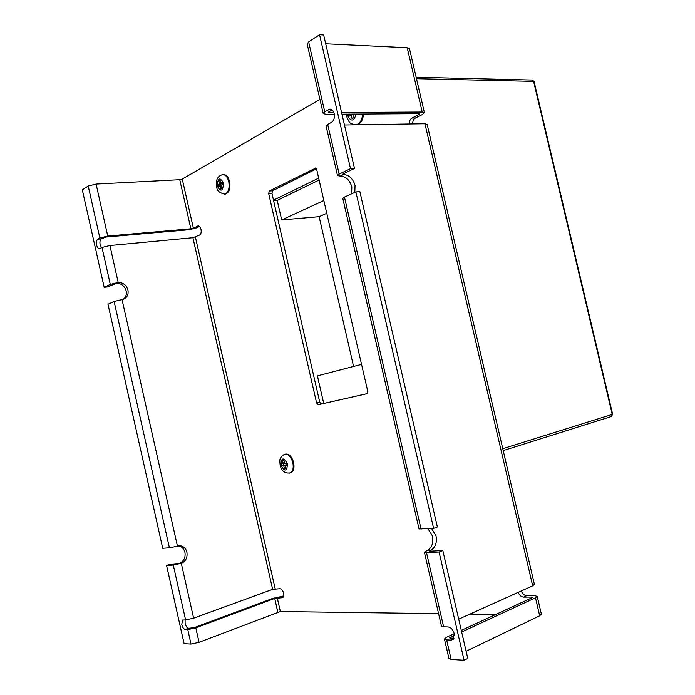<?xml version="1.0" encoding="UTF-8"?>
<svg xmlns="http://www.w3.org/2000/svg" width="695" height="695" viewBox="0 0 695 695"><rect width="100%" height="100%" fill="white"/><g stroke="black" fill="none" stroke-linecap="round" stroke-linejoin="round"><path stroke-width="1.04" d="M323.731 403.482L317.398 375.865L361.556 364.371M318.675 178.111L273.5 200.186M326.772 213.278L319.127 216.675L353.573 366.447M319.127 216.675L281.684 219.924L277.209 200.395L273.604 200.655M319.118 180.022L277.209 200.395M323.844 200.534L281.684 219.924M290.136 472.956L291.049 472.687C293.69 471.045 294.55 467.657 293.62 462.531C291.718 456.268 288.911 453.479 285.202 454.148M225.032 194.087L225.467 194.061C229.202 192.619 230.566 188.449 229.559 181.56C228.299 176.912 226.283 174.584 223.495 174.575L223.086 174.601M355.988 124.77L356.535 124.761C360.601 123.962 362.929 120.391 363.52 114.041M166.565 565.426L184.114 643.666L191.021 644.074L187.772 629.609L195.799 627.846L274.716 598.447L282.735 597.683L283.63 593.278C282.83 590.498 281.597 588.978 279.929 588.726L272.649 589.351L193.627 618.202L185.608 619.966L173.29 565.087L166.565 565.426L169.936 564.34L179.336 563.41C183.801 561.404 185.669 557.729 184.948 552.386C183.897 548.546 181.612 546.374 178.102 545.853L177.981 545.844M173.29 565.087L181.291 563.306C185.765 561.299 187.641 557.616 186.912 552.256C185.852 548.407 183.567 546.227 180.048 545.714L169.406 547.79L162.726 548.286L107.986 304.245L114.119 301.465L123.284 299.293C127.098 297.686 128.653 294.602 127.941 290.041C126.325 284.95 123.076 282.439 118.202 282.483L110.288 284.394L104.189 287.33L82.323 189.865L88.204 186.017L96.092 184.071L179.753 179.701L182.246 179.084L319.935 99.385M123.067 299.354C125.795 297.399 126.82 294.567 126.151 290.866C124.535 285.793 121.295 283.282 116.421 283.334L107.682 286.905L104.189 287.33M428.042 528.747L432.507 536.106C433.628 543.247 431.734 548.129 426.826 550.761L424.393 552.204L426.495 552.638L439.075 552.021L464.078 660.25L451.151 659.486L446.624 639.895L451.185 640.078L453.566 638.974M431.552 528.487L436.026 535.871C437.155 543.038 435.261 547.938 430.353 550.579L429.545 551.057L430.248 551.205L442.837 550.57L439.075 552.021M323.14 113.302L307.173 44.089L308.641 41.882L319.552 34.75L350.488 168.642L339.151 174.106L337.527 175.635L340.359 176.078C345.91 176.46 349.741 180.057 351.835 186.868L351.618 193.835M350.488 168.642L354.502 168.442L343.148 173.889L342.6 174.402L343.538 174.549C349.099 174.949 352.93 178.563 355.041 185.391L354.824 192.385M424.437 552.36L441.429 626.021L443.618 626.847L448.162 626.968C451.02 627.437 453.062 629.679 454.261 633.675L453.175 639.383L451.185 640.078M334.269 114.241L326.103 114.293L323.201 113.546L324.747 111.704L329.916 109.115C331.932 109.176 333.339 110.696 334.156 113.667C334.808 117.698 333.974 120.565 331.645 122.268L327.684 124.422L326.12 126.203L337.475 175.444M446.624 639.895L444.418 639L446.755 637.124L454.261 633.658M444.479 639.235L448.918 658.486L451.151 659.486M453.974 638.314L449.587 637.88L454.495 635.343M333.817 112.529L328.266 112.303L332.045 109.871M464.078 660.25L467.778 658.443L442.837 550.57M354.502 168.442L323.653 34.976L319.552 34.75M409.225 123.997C409.268 121.121 410.198 119.132 412.013 118.037L419.128 114.458L419.737 113.841L419.007 113.659L341.966 114.189M461.298 630.408L531.849 597.83L532.44 597.361L531.623 597.101L523.587 597.127C521.241 596.918 519.426 595.337 518.14 592.383M316.451 168.842L272.614 190.795L271.927 193.323L319.769 402.292L321.438 403.995L318.284 404.733L366.891 393.726L367.759 391.311L316.703 169.537L315.365 167.999M318.284 404.733L316.616 403.022L319.769 402.292M271.927 193.323L268.67 193.54L316.616 403.022M268.67 193.54L269.356 191.003L272.614 190.795M315.669 168.06L269.356 191.003M198.683 225.953L190.882 228.785L107.768 236.057L99.863 237.985L97.717 239.193L101.235 238.88C100.002 239.897 99.637 241.851 100.141 244.77L101.496 247.715M197.615 226.04L198.032 225.91C199.378 225.875 200.368 227.022 201.011 229.359C201.481 232.165 201.029 234.059 199.656 235.032L192.906 237.716L109.897 245.526L101.991 247.446L99.481 248.749C98.23 248.784 97.283 247.559 96.631 245.092C96.118 242.173 96.475 240.209 97.717 239.193M191.021 644.074L199.048 642.328L280.346 611.548L438.58 613.676M469.994 614.093L495.865 614.441M321.438 403.995L367.082 393.657M412.013 118.037L415.436 118.002C413.612 119.097 412.682 121.078 412.639 123.945M521.276 590.967C522.562 593.912 524.369 595.485 526.714 595.693L534.759 595.658L537.235 596.432L535.48 597.813L461.662 632.016M283.482 596.77L280.215 596.788L272.622 598.456L193.792 627.776L188.658 628.263L185.304 629.505C183.749 629.157 182.577 627.524 181.777 624.623L182.516 620.062L185.608 619.966M199.474 226.414L196.511 227.899L189.023 229.724L106.022 237.03L101.235 238.88M415.436 118.002L422.551 114.432L424.393 112.581L422.213 112.043L341.566 112.486M344.459 124.996L424.94 123.753L427.164 124.475M534.394 584.278L532.683 585.833L458.7 619.184M409.529 48.85L407.227 47.755L325.694 43.794M541.353 614.111L539.676 615.813L466.119 651.276M187.772 629.609L185.304 629.505M185.105 619.949L185.122 623.398C185.921 626.291 187.094 627.915 188.658 628.263M433.602 528.339L419.033 528.947L342.8 198.492L344.451 197.085L355.866 191.907L433.602 528.339L437.381 526.966L359.862 191.629L355.866 191.907M348.438 114.145L348.925 116.256L352.999 114.51M351.227 115.014L352.061 118.636L353.746 117.733L352.904 114.11M219.985 186.052L219.707 184.827L217.839 184.688L218.352 186.938L221.314 185.635M217.839 184.688L219.516 183.775L218.812 180.674L220.037 180.005L220.741 183.106L222.426 182.186L222.939 184.453L221.253 185.365L221.957 188.467L220.732 189.127L220.028 186.025M281.909 466.058L281.388 463.774L285.037 463.357L283.204 463.661L283.577 465.268L281.909 466.058L285.48 465.303M283.213 463.478L282.5 460.333L283.829 460.107L284.55 463.252L286.392 462.948L286.913 465.242L285.072 465.546L286.8 464.738M285.697 468.308L284.446 468.899L285.784 468.691L285.072 465.546M284.446 468.899L283.734 465.754M284.55 463.252L286.427 463.122M283.864 460.246L282.5 460.333M283.577 465.268L285.402 464.964M283.204 463.661L281.388 463.774M220.741 183.106L222.661 183.219M219.516 183.775L221.384 183.914L221.227 183.219M220.211 180.787L218.812 180.674M219.707 184.827L221.384 183.914M350.697 115.3L350.419 114.128M502.78 448.701L612.234 414.411L533.604 81.376L416.496 78.709M503.223 450.603L611.496 416.47L612.625 414.246L611.192 416.566M534.081 81.576L532.214 80.047L534.064 81.506L612.625 414.22M362.668 114.05C362.078 120.4 359.749 123.971 355.684 124.77L355.188 124.787M347.361 114.154L347.578 115.509C350.984 121.999 353.859 121.529 356.222 114.093M216.762 186.79C215.528 180.04 217.509 175.983 222.687 174.619C225.475 174.627 227.491 176.956 228.751 181.603C229.758 188.501 228.394 192.671 224.659 194.105L224.25 194.14M217.335 186.225C221.01 192.359 223.052 191.255 223.451 182.898C219.75 176.782 217.717 177.885 217.335 186.225M291.049 472.687L290.284 472.895C284.863 473.721 281.475 471.123 280.12 465.103C280.033 461.272 278.182 458.405 284.333 454.391C288.069 453.618 290.91 456.407 292.847 462.74C293.777 467.874 292.916 471.253 290.284 472.895L289.32 473.173M280.815 465.051C284.698 472.027 286.922 471.662 287.487 463.956C283.577 456.989 281.353 457.353 280.815 465.051M193.627 618.202L181.291 563.306L179.336 563.41M430.492 551.196L430.353 550.579L426.826 550.761M443.618 626.847L426.495 552.638M339.151 174.106L327.684 124.422M324.747 111.704L308.641 41.882M450.577 638.192L450.36 637.254M340.359 176.078L343.538 174.549L343.365 173.793M329.23 112.555L329.004 111.565M419.128 114.458L418.946 113.659M531.797 597.848L531.623 597.101M193.384 228.177L182.246 179.084M275.185 588.795L195.408 237.117M280.346 611.548L277.253 597.891M532.683 585.833L424.94 123.753M422.213 112.043L407.227 47.755M539.676 615.813L535.48 597.813M107.768 236.057L96.092 184.071M99.863 237.985L88.204 186.017M190.882 228.785L179.753 179.701M272.649 589.351L192.906 237.716M116.421 283.334L118.202 282.483L109.897 245.526M177.407 546.001L122.042 299.571M199.048 642.328L195.799 627.846M110.288 284.394L101.991 247.446M421.101 529.26L344.451 197.085M277.809 612.104L274.716 598.447M169.406 547.79L114.119 301.465M282.005 597.882L282.943 597.526M526.714 595.693L523.587 597.127M331.472 109.48L328.692 109.489M532.214 80.047L416.157 77.258M356.535 124.761L355.684 124.77C349.377 123.284 350.002 124.084 346.631 116.569M225.467 194.061L224.659 194.105C219.325 192.88 216.692 190.456 216.771 186.833M534.446 584.495L427.112 124.249M424.393 112.581L409.459 48.546M541.414 614.354L537.235 596.432M180.048 545.714L178.102 545.853M346.266 114.154L346.605 116.447"/></g></svg>
